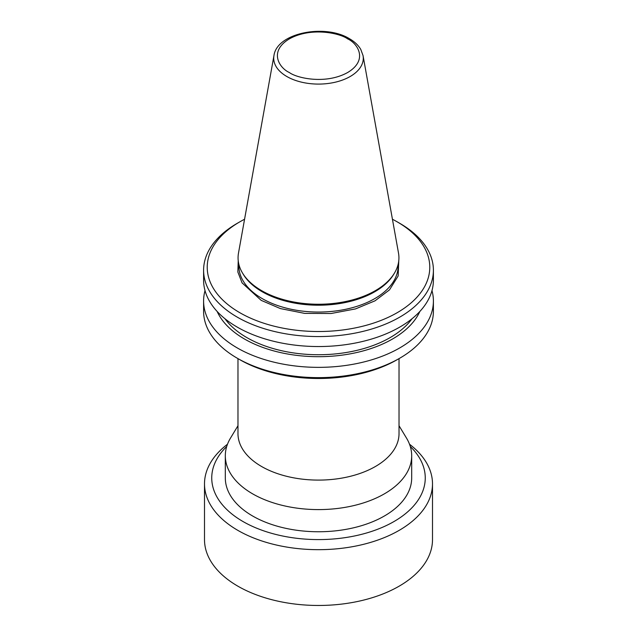 <?xml version="1.0" encoding="UTF-8"?>
<svg xmlns="http://www.w3.org/2000/svg" width="637" height="637" viewBox="0 0 637 637"><rect width="100%" height="100%" fill="white"/><g stroke="black" fill="none" stroke-linecap="round" stroke-linejoin="round"><path stroke-width="0.96" d="M398.77 260.74L398.149 275.964L389.502 289.859L375.018 300.823L355.526 308.905L331.065 313.508L304.685 313.388L280.423 308.587L261.178 300.361L242.068 282.868L237.848 272.007L238.23 260.74M237.975 425.723L230.522 438.049A93.185 53.803 0 0 0 225.315 455.789L225.315 477.949A93.185 53.803 0 0 0 252.61 515.994A93.185 53.803 0 0 0 354.164 527.659A93.185 53.803 0 0 0 411.685 477.949L411.685 455.789A93.185 53.803 0 0 0 406.478 438.049L399.025 425.723M225.315 455.789A93.185 53.803 0 0 0 252.61 493.834A93.185 53.803 0 0 0 354.164 505.499A93.185 53.803 0 0 0 411.685 455.789M226.724 446.465A106.761 61.638 0 0 0 243.008 521.536A106.761 61.638 0 0 0 384.023 526.616A106.761 61.638 0 0 0 410.276 446.465M227.489 444.228A113.999 65.818 0 0 0 204.501 483.857A113.999 65.818 0 0 0 237.896 530.398A113.999 65.818 0 0 0 362.127 544.667A113.999 65.818 0 0 0 432.499 483.857A113.999 65.818 0 0 0 409.511 444.228M204.501 483.857L204.501 539.65A113.999 65.818 0 0 0 237.896 586.191A113.999 65.818 0 0 0 362.127 600.46A113.999 65.818 0 0 0 432.499 539.65L432.499 483.857M237.975 358.623L237.975 433.614A80.525 46.485 0 0 0 261.56 466.483A80.525 46.485 0 0 0 375.44 466.483A80.525 46.485 0 0 0 399.025 433.614L399.025 358.623M242.57 273.13L243.334 274.396A79.617 45.968 0 0 0 262.205 291.746A79.617 45.968 0 0 0 393.666 274.396L394.43 273.13A80.429 46.437 0 0 0 398.499 253.024L363.042 55.562A44.781 25.854 180 0 1 337.753 81.576A44.781 25.854 180 0 1 286.833 76.512A44.781 25.854 180 0 1 273.958 55.562L238.501 253.024A80.429 46.437 0 0 0 242.57 273.13A80.429 46.437 0 0 0 261.624 290.647A80.429 46.437 0 0 0 394.43 273.13M433.399 270.223L433.399 280.208A114.899 66.336 180 0 1 418.931 312.433A114.899 66.336 0 0 1 374.699 338.064A114.899 66.336 180 0 1 237.251 327.115A114.899 66.336 180 0 1 203.601 280.208L203.601 270.223A114.899 66.336 0 0 0 237.251 317.13A114.899 66.336 0 0 0 399.749 317.13A114.899 66.336 0 0 0 433.399 270.223A114.899 66.336 0 0 0 399.749 223.316L397.185 221.843A111.284 64.249 0 0 0 392.44 219.255M203.601 301.022L203.601 311.302A114.899 66.336 0 0 0 237.251 358.201L239.815 359.682A111.284 64.249 0 0 0 397.185 359.682L399.749 358.201A114.899 66.336 0 0 0 433.399 311.302L433.399 301.022A114.899 66.336 180 0 1 418.931 333.247A114.899 66.336 0 0 1 374.699 358.878A114.899 66.336 0 0 1 237.251 347.929A114.899 66.336 0 0 1 203.601 301.022A114.899 66.336 0 0 1 205.018 290.615M239.815 359.682L237.251 358.201A114.899 66.336 0 0 0 237.251 358.209A114.899 66.336 0 0 0 399.749 358.201M224.972 318.747A101.331 58.5 0 0 0 390.155 337.594A101.331 58.5 0 0 0 412.028 318.747M431.982 290.615A114.899 66.336 180 0 1 433.399 301.022M244.56 219.255A111.284 64.249 0 0 0 239.815 221.843L239.815 221.843A111.284 64.249 0 0 0 239.815 312.703A111.284 64.249 0 0 0 397.185 312.703A111.284 64.249 0 0 0 397.185 221.843M237.251 223.316L239.815 221.843L237.251 223.316A114.899 66.336 0 0 0 203.601 270.223M217.137 311.445A104.731 60.467 180 0 0 369.038 349.187A104.731 60.467 0 0 0 410.236 325.403A104.731 60.467 180 0 0 419.863 311.445M238.883 264.403L238.883 266.091A79.617 45.968 0 0 0 262.205 298.594A79.617 45.968 0 0 0 348.965 308.555A79.617 45.968 0 0 0 398.117 266.091L398.117 264.403M347.635 38.881C357.325 43.125 368.799 59.846 347.635 72.522C325.674 84.745 296.715 78.12 289.365 72.522C279.675 68.278 268.201 51.565 289.365 38.881C311.326 26.666 340.285 33.283 347.635 38.881M363.042 55.562L360.757 49.391C358.289 45.187 354.514 41.62 349.442 38.706C325.181 23.641 276.976 32.718 273.958 55.562"/></g></svg>

